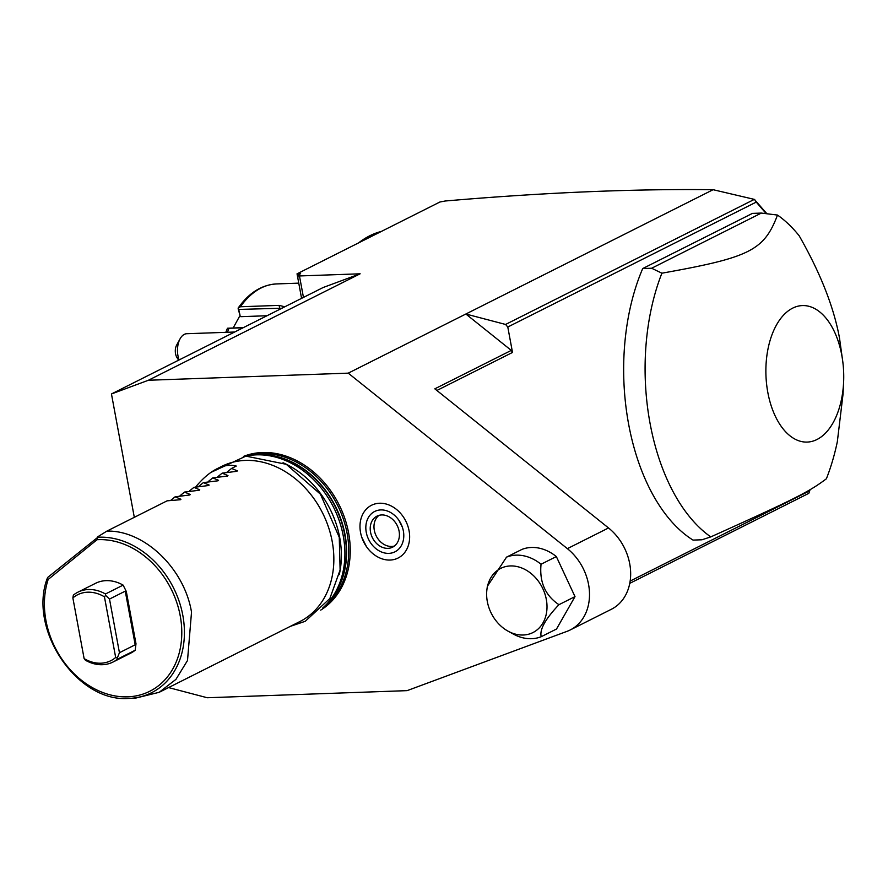 <?xml version="1.0" encoding="UTF-8"?>
<svg xmlns="http://www.w3.org/2000/svg" width="888" height="888" viewBox="0 0 888 888"><rect width="100%" height="100%" fill="white"/><g stroke="black" fill="none" stroke-linecap="round" stroke-linejoin="round"><path stroke-width="1.33" d="M168.587 687.578L207.259 697.746L407.093 690.642L567.032 631.346A49.317 39.216 -116.7 0 0 570.207 629.969A49.317 39.216 -116.7 0 0 567.365 548.651L348.251 373.149L148.418 380.253L111.455 393.961L134.31 517.327M556.343 556.565L541.047 564.246C539.305 582.051 545.276 595.526 558.952 604.684L575.002 596.614L556.343 556.565A43.434 34.543 -116.7 0 0 521.822 549.461L506.526 557.142L487.357 586.313L486.957 589.255A35.909 28.56 -116.7 0 0 508.014 631.146A35.909 28.56 -116.7 0 0 516.894 634.465A35.909 28.56 -116.7 0 0 547.008 606.693A35.909 28.56 -116.7 0 0 516.738 566.489A35.909 28.56 -116.7 0 0 486.957 589.255M575.002 596.614L556.51 629.026L541.214 636.707A43.434 34.543 -116.7 0 1 523.964 638.039A43.434 34.543 -116.7 0 1 513.231 634.021L508.014 631.146M243.39 456.443A86.236 68.587 63.3 0 1 348.607 532.933A86.236 68.587 63.3 0 1 320.679 610.145M360.55 532.511A29.537 23.488 63.3 0 1 379.542 503.241A29.537 23.488 63.3 0 1 409.079 530.78A29.537 23.488 63.3 0 1 396.237 558.841A29.537 23.488 63.3 0 1 366.522 546.731A29.537 23.488 63.3 0 1 361.793 537.34A29.537 23.488 63.3 0 1 360.55 532.511M630.158 581.063L809.756 490.786L808.813 493.328L629.77 583.349M766.899 213.742L754.334 199.378L713.108 189.699C632.966 188.778 543.678 192.541 445.221 200.999L439.904 202.009L297.036 273.837L300.599 273.715L298.257 274.903L299.467 275.957L360.128 273.804L148.418 380.253M436.885 390.476L512.509 352.447L507.792 327.017L505.583 324.453L465.867 314.019L511.288 350.394L512.509 352.447M766.222 213.664L756.243 202.098L507.792 327.017M809.756 490.786L809.989 489.765M842.89 362.471L839.482 337.973C833.765 306.871 820.323 272.794 799.156 235.742A173.748 98.934 88 0 0 777.511 215.063L761.338 213.076L752.425 213.398L642.712 268.553A173.748 98.934 88 0 0 693.04 540.093L701.964 539.782L710.777 536.896C794.793 499.045 808.824 491.985 826.384 478.776A173.748 98.934 88 0 0 837.329 441.713L843.023 394.272L843.6 382.462A68.287 38.883 88 0 0 842.89 362.471A68.287 38.883 88 0 0 841.791 355.233A68.287 38.883 88 0 0 792.629 308.158A68.287 38.883 88 0 0 767.82 392.429A68.287 38.883 88 0 0 809.334 441.902A68.287 38.883 88 0 0 843.6 382.462M570.207 629.969L611.377 609.268A49.317 39.216 -116.7 0 0 608.524 527.96L434.831 388.833L511.288 350.394M348.251 373.149L713.108 189.699M298.257 274.903L297.813 278.022L297.036 273.837M301.576 298.357L297.813 278.022M303.452 297.413L299.467 275.957M111.455 393.961L323.165 287.501L360.128 273.804M187.002 333.721A17.372 9.89 88 0 0 186.769 333.721A17.372 9.89 88 0 0 180.086 338.805A17.372 9.89 88 0 0 179.087 359.951M178.621 360.184L177.045 357.72A8.691 4.951 -92 0 1 176.601 345.199L180.086 338.805M358.552 242.912A158.541 90.276 -92 0 1 381.44 231.402M243.079 327.772L228.971 328.271A108.591 61.827 88 0 0 227.472 332.279M298.757 283.139L276.545 283.927A108.591 61.827 88 0 0 240.382 306.76L279.121 305.383L284.826 306.782M225.818 332.334L227.45 328.238L228.971 328.271M240.382 306.76L238.106 308.147L238.717 309.435L281.951 308.225M243.434 327.594L227.45 328.238M233.167 327.961L240.06 315.429L238.239 309.257M240.06 315.429L238.717 309.435M240.848 316.672L267.011 315.74M754.334 199.378L505.583 324.453M754.7 199.6L756.243 202.098M642.712 268.553L651.637 268.243L661.904 273.193A173.748 98.934 88 0 0 650.049 423.299A173.748 98.934 88 0 0 710.777 536.896M761.338 213.076L651.637 268.243M777.511 215.063C764.046 250.416 750.016 257.476 661.904 273.193M541.047 564.246A43.434 34.543 -116.7 0 0 523.776 555.81A43.434 34.543 -116.7 0 0 506.526 557.142M558.952 604.684C545.332 619.036 539.416 629.703 541.214 636.707M322.71 608.025A86.869 69.086 -116.7 0 0 330.114 600.155A86.869 69.086 -116.7 0 0 343.245 535.875A86.869 69.086 -116.7 0 0 257.043 454.834A86.869 69.086 -116.7 0 0 246.309 456.088M339.272 574.591A86.869 69.086 -116.7 0 0 339.716 537.64A86.869 69.086 -116.7 0 0 283.028 462.726M97.869 537.251L47.663 577.455L46.997 579.043L48.163 579.464L97.025 539.726L97.869 537.251A83.816 66.656 63.3 0 1 182.762 615.051A83.816 66.656 63.3 0 1 128.272 698.434L134.976 698.268L159.174 692.307L299.844 621.578A86.869 69.086 -116.7 0 0 332.19 541.425A86.869 69.086 -116.7 0 0 221.8 466.355L216.861 468.831C209.834 472.405 202.886 478.31 196.015 486.546M159.174 692.307L175.924 679.387L187.512 660.494L191.519 612.165C184.338 568.442 144.278 530.069 106.904 531.102L167.122 500.832L179.931 499.766M180.353 499.733L180.93 499.267L175.125 496.803L189.333 495.038M189.755 495.005L190.332 494.527L184.526 492.074L198.746 490.298M199.167 490.265L199.745 489.799L193.939 487.346L208.158 485.57M208.58 485.536L209.157 485.07L203.352 482.606L217.56 480.841M217.982 480.808L218.559 480.341L212.765 477.877L226.973 476.112M227.395 476.079L227.972 475.602L222.167 473.149L236.386 471.373M236.807 471.339L237.385 470.873L231.579 468.42L236.275 466.056C230.225 464.48 223.743 465.401 216.861 468.831M97.414 536.996L106.904 531.102M123.121 585.114L105.472 593.983A39.094 31.091 -116.7 0 0 77.889 592.185L95.538 583.316A39.094 31.091 63.3 0 1 123.121 585.114L126.296 591.452L135.997 643.756L135.187 650.238A39.094 31.091 63.3 0 1 130.658 653.168L113.009 662.037A39.094 31.091 -116.7 0 0 117.549 659.107L135.187 650.238M170.674 500.421L175.125 496.803M180.086 495.682L184.526 492.074M189.499 490.953L193.939 487.346M198.901 486.224L203.352 482.606M208.314 481.496L212.765 477.877M217.727 476.767L222.167 473.149M227.128 472.028L231.579 468.42M113.009 662.037A39.094 31.091 -116.7 0 1 85.426 660.239L84.116 658.585A36.919 29.36 -116.7 0 0 115.673 657.464L104.44 596.825A36.919 29.36 -116.7 0 0 72.872 597.946L84.116 658.585M72.872 597.946L73.36 595.127A39.094 31.091 -116.7 0 1 77.889 592.185M105.472 593.983L105.617 595.371L109.502 599.067L125.264 591.142L126.296 591.452M135.997 643.756L135.198 644.788L125.264 591.142M135.198 644.788L119.436 652.713L117.249 658.141L117.549 659.107M117.249 658.141L115.673 657.464M105.617 595.371L104.44 596.825M119.436 652.713L109.502 599.067M403.363 530.991A22.589 17.96 63.3 0 1 388.833 553.368A22.589 17.96 63.3 0 1 366.256 532.301A22.589 17.96 63.3 0 1 376.079 510.855A22.589 17.96 63.3 0 1 398.801 520.113A22.589 17.96 63.3 0 1 402.408 527.294A22.589 17.96 63.3 0 1 403.363 530.991M370.54 532.156A17.372 13.819 -116.7 0 0 392.618 547.163A17.372 13.819 -116.7 0 0 399.089 531.135A17.372 13.819 -116.7 0 0 377.012 516.128A17.372 13.819 -116.7 0 0 370.54 532.156M378.976 515.362A17.372 13.819 -116.7 0 0 374.303 530.258A17.372 13.819 -116.7 0 0 394.405 546.042M608.524 527.96L567.365 548.651M279.121 305.383L279.875 309.268M247.819 455.788A85.57 68.054 63.3 0 1 347.119 533.422A85.57 68.054 -116.7 0 1 323.843 606.992M329.981 600.321A85.57 68.054 -116.7 0 0 344.999 534.487A85.57 68.054 63.3 0 0 256.832 454.845M257.043 454.834L259.707 454.767A85.659 68.121 63.3 0 1 344.699 534.676A85.659 68.121 -116.7 0 1 331.757 598.057A85.659 68.121 -116.7 0 1 330.924 599.089L330.114 600.155M97.025 539.726A81.718 64.99 63.3 0 1 181.718 628.959A81.718 64.99 63.3 0 1 103.308 692.718A81.718 64.99 63.3 0 1 48.163 579.464M186.769 333.721L234.621 332.023M276.545 283.927C261.638 284.826 248.818 292.896 238.084 308.169M290.298 626.373L305.283 621.278L329.837 598.545L340.115 569.952L339.26 537.307L320.457 494.194L286.247 464.302L245.909 456.121L210.878 472.438M128.272 698.434C77.367 702.33 28.349 630.114 46.997 579.043M366.522 546.731L361.793 537.34M398.801 520.113L402.408 527.294"/></g></svg>
